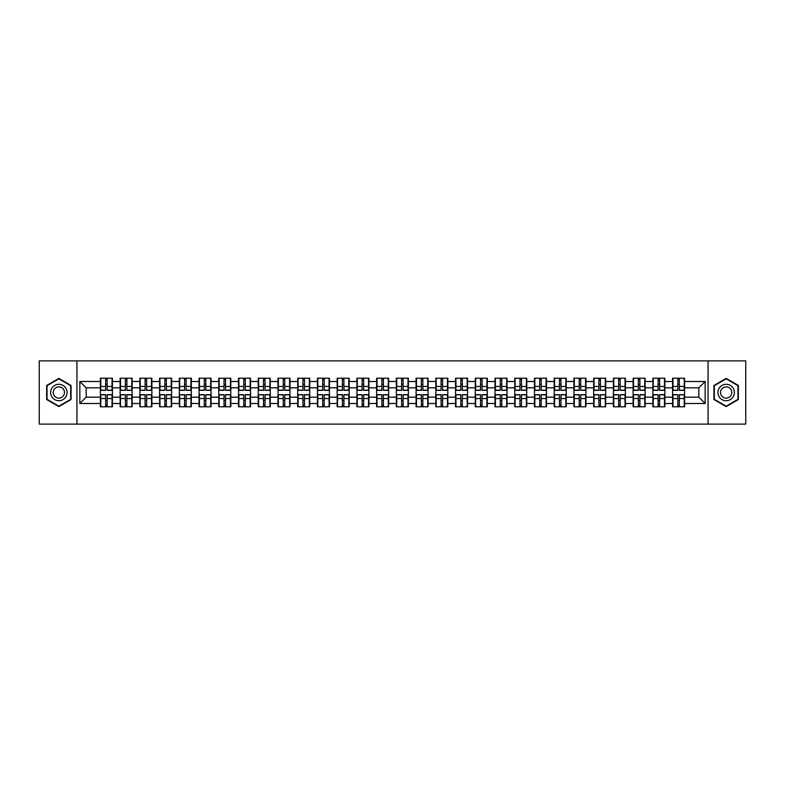 <?xml version="1.0" encoding="UTF-8"?>
<svg xmlns="http://www.w3.org/2000/svg" width="785" height="785" viewBox="0 0 785 785"><rect width="100%" height="100%" fill="white"/><g stroke="black" fill="none" stroke-linecap="round" stroke-linejoin="round"><path stroke-width="1.18" d="M708.06 424.116L745.75 424.116L745.75 360.884L708.06 360.884L708.06 424.116L76.94 424.116L76.94 360.884L39.25 360.884L39.25 424.116L76.94 424.116M708.06 360.884L76.94 360.884M698.827 397.181L698.827 387.819L684.598 387.819L684.598 397.181L698.827 397.181L705.156 403.5L705.156 381.5L684.598 381.5L684.598 378.213L672.588 378.213L672.588 387.819L664.866 387.819L664.866 397.181L672.588 397.181L672.588 387.819M705.156 403.5L684.598 403.5L684.598 406.787L672.588 406.787L672.588 403.5L664.866 403.5L664.866 406.787L652.855 406.787L652.855 403.5L645.142 403.5L645.142 406.787L633.122 406.787L633.122 403.5L625.409 403.5L625.409 406.787L613.389 406.787L613.389 403.5L605.677 403.5L605.677 406.787L593.666 406.787L593.666 403.5L585.944 403.5L585.944 406.787L573.933 406.787L573.933 403.5L566.22 403.5L566.22 406.787L554.2 406.787L554.2 403.5L546.488 403.5L546.488 406.787L534.467 406.787L534.467 403.5L526.755 403.5L526.755 406.787L514.744 406.787L514.744 403.5L507.022 403.5L507.022 406.787L495.011 406.787L495.011 403.5L487.299 403.5L487.299 406.787L475.278 406.787L475.278 403.5L467.566 403.5L467.566 406.787L455.545 406.787L455.545 403.5L447.833 403.5L447.833 406.787L435.822 406.787L435.822 403.5L428.1 403.5L428.1 406.787L416.089 406.787L416.089 403.5L408.377 403.5L408.377 406.787L396.356 406.787L396.356 403.5L388.644 403.5L388.644 406.787L376.623 406.787L376.623 403.5L368.911 403.5L368.911 406.787L356.9 406.787L356.9 403.5L349.178 403.5L349.178 406.787L337.167 406.787L337.167 403.5L329.455 403.5L329.455 406.787L317.434 406.787L317.434 403.5L309.722 403.5L309.722 406.787L297.701 406.787L297.701 403.5L289.989 403.5L289.989 406.787L277.978 406.787L277.978 403.5L270.256 403.5L270.256 406.787L258.245 406.787L258.245 403.5L250.533 403.5L250.533 406.787L238.512 406.787L238.512 403.5L230.8 403.5L230.8 406.787L218.779 406.787L218.779 403.5L211.067 403.5L211.067 406.787L199.056 406.787L199.056 403.5L191.334 403.5L191.334 406.787L179.323 406.787L179.323 403.5L171.611 403.5L171.611 406.787L159.59 406.787L159.59 403.5L151.878 403.5L151.878 406.787L139.858 406.787L139.858 403.5L132.145 403.5L132.145 406.787L120.134 406.787L120.134 403.5L112.412 403.5L112.412 406.787L100.401 406.787L100.401 403.5L79.844 403.5L79.844 381.5L100.401 381.5L100.401 387.819L86.173 387.819L86.173 397.181L100.401 397.181L100.401 387.819M672.588 381.5L664.866 381.5L664.866 378.213L652.855 378.213L652.855 381.5L645.142 381.5L645.142 378.213L633.122 378.213L633.122 381.5L625.409 381.5L625.409 378.213L613.389 378.213L613.389 381.5L605.677 381.5L605.677 378.213L593.666 378.213L593.666 381.5L585.944 381.5L585.944 378.213L573.933 378.213L573.933 381.5L566.22 381.5L566.22 378.213L554.2 378.213L554.2 381.5L546.488 381.5L546.488 378.213L534.467 378.213L534.467 381.5L526.755 381.5L526.755 378.213L514.744 378.213L514.744 381.5L507.022 381.5L507.022 378.213L495.011 378.213L495.011 381.5L487.299 381.5L487.299 378.213L475.278 378.213L475.278 381.5L467.566 381.5L467.566 378.213L455.545 378.213L455.545 381.5L447.833 381.5L447.833 378.213L435.822 378.213L435.822 381.5L428.1 381.5L428.1 378.213L416.089 378.213L416.089 381.5L408.377 381.5L408.377 378.213L396.356 378.213L396.356 381.5L388.644 381.5L388.644 378.213L376.623 378.213L376.623 381.5L368.911 381.5L368.911 378.213L356.9 378.213L356.9 381.5L349.178 381.5L349.178 378.213L337.167 378.213L337.167 381.5L329.455 381.5L329.455 378.213L317.434 378.213L317.434 381.5L309.722 381.5L309.722 378.213L297.701 378.213L297.701 381.5L289.989 381.5L289.989 378.213L277.978 378.213L277.978 381.5L270.256 381.5L270.256 378.213L258.245 378.213L258.245 381.5L250.533 381.5L250.533 378.213L238.512 378.213L238.512 381.5L230.8 381.5L230.8 378.213L218.779 378.213L218.779 381.5L211.067 381.5L211.067 378.213L199.056 378.213L199.056 381.5L191.334 381.5L191.334 378.213L179.323 378.213L179.323 381.5L171.611 381.5L171.611 378.213L159.59 378.213L159.59 381.5L151.878 381.5L151.878 378.213L139.858 378.213L139.858 381.5L132.145 381.5L132.145 378.213L120.134 378.213L120.134 381.5L112.412 381.5L112.412 378.213L100.401 378.213L100.401 381.5M672.588 397.181L672.588 403.5M664.866 397.181L664.866 403.5M664.866 381.5L664.866 387.819M645.142 397.181L652.855 397.181L652.855 387.819L645.142 387.819L645.142 403.5M652.855 397.181L652.855 403.5M652.855 381.5L652.855 387.819M645.142 381.5L645.142 387.819M625.409 397.181L633.122 397.181L633.122 387.819L625.409 387.819L625.409 403.5M633.122 397.181L633.122 403.5M633.122 381.5L633.122 387.819M625.409 381.5L625.409 387.819M605.677 397.181L613.389 397.181L613.389 387.819L605.677 387.819L605.677 403.5M613.389 397.181L613.389 403.5M613.389 381.5L613.389 387.819M605.677 381.5L605.677 387.819M585.944 397.181L593.666 397.181L593.666 387.819L585.944 387.819L585.944 403.5M593.666 397.181L593.666 403.5M593.666 381.5L593.666 387.819M585.944 381.5L585.944 387.819M566.22 397.181L573.933 397.181L573.933 387.819L566.22 387.819L566.22 403.5M573.933 397.181L573.933 403.5M573.933 381.5L573.933 387.819M566.22 381.5L566.22 387.819M546.488 397.181L554.2 397.181L554.2 387.819L546.488 387.819L546.488 403.5M554.2 397.181L554.2 403.5M554.2 381.5L554.2 387.819M546.488 381.5L546.488 387.819M526.755 397.181L534.467 397.181L534.467 387.819L526.755 387.819L526.755 403.5M534.467 397.181L534.467 403.5M534.467 381.5L534.467 387.819M526.755 381.5L526.755 387.819M507.022 397.181L514.744 397.181L514.744 387.819L507.022 387.819L507.022 403.5M514.744 397.181L514.744 403.5M514.744 381.5L514.744 387.819M507.022 381.5L507.022 387.819M487.299 397.181L495.011 397.181L495.011 387.819L487.299 387.819L487.299 403.5M495.011 397.181L495.011 403.5M495.011 381.5L495.011 387.819M487.299 381.5L487.299 387.819M467.566 397.181L475.278 397.181L475.278 387.819L467.566 387.819L467.566 403.5M475.278 397.181L475.278 403.5M475.278 381.5L475.278 387.819M467.566 381.5L467.566 387.819M447.833 397.181L455.545 397.181L455.545 387.819L447.833 387.819L447.833 403.5M455.545 397.181L455.545 403.5M455.545 381.5L455.545 387.819M447.833 381.5L447.833 387.819M428.1 397.181L435.822 397.181L435.822 387.819L428.1 387.819L428.1 403.5M435.822 397.181L435.822 403.5M435.822 381.5L435.822 387.819M428.1 381.5L428.1 387.819M408.377 397.181L416.089 397.181L416.089 387.819L408.377 387.819L408.377 403.5M416.089 397.181L416.089 403.5M416.089 381.5L416.089 387.819M408.377 381.5L408.377 387.819M388.644 397.181L396.356 397.181L396.356 387.819L388.644 387.819L388.644 403.5M396.356 397.181L396.356 403.5M396.356 381.5L396.356 387.819M388.644 381.5L388.644 387.819M368.911 397.181L376.623 397.181L376.623 387.819L368.911 387.819L368.911 403.5M376.623 397.181L376.623 403.5M376.623 381.5L376.623 387.819M368.911 381.5L368.911 387.819M349.178 397.181L356.9 397.181L356.9 387.819L349.178 387.819L349.178 403.5M356.9 397.181L356.9 403.5M356.9 381.5L356.9 387.819M349.178 381.5L349.178 387.819M329.455 397.181L337.167 397.181L337.167 387.819L329.455 387.819L329.455 403.5M337.167 397.181L337.167 403.5M337.167 381.5L337.167 387.819M329.455 381.5L329.455 387.819M309.722 397.181L317.434 397.181L317.434 387.819L309.722 387.819L309.722 403.5M317.434 397.181L317.434 403.5M317.434 381.5L317.434 387.819M309.722 381.5L309.722 387.819M289.989 397.181L297.701 397.181L297.701 387.819L289.989 387.819L289.989 403.5M297.701 397.181L297.701 403.5M297.701 381.5L297.701 387.819M289.989 381.5L289.989 387.819M270.256 397.181L277.978 397.181L277.978 387.819L270.256 387.819L270.256 403.5M277.978 397.181L277.978 403.5M277.978 381.5L277.978 387.819M270.256 381.5L270.256 387.819M250.533 397.181L258.245 397.181L258.245 387.819L250.533 387.819L250.533 403.5M258.245 397.181L258.245 403.5M258.245 381.5L258.245 387.819M250.533 381.5L250.533 387.819M230.8 397.181L238.512 397.181L238.512 387.819L230.8 387.819L230.8 403.5M238.512 397.181L238.512 403.5M238.512 381.5L238.512 387.819M230.8 381.5L230.8 387.819M211.067 397.181L218.779 397.181L218.779 387.819L211.067 387.819L211.067 403.5M218.779 397.181L218.779 403.5M218.779 381.5L218.779 387.819M211.067 381.5L211.067 387.819M191.334 397.181L199.056 397.181L199.056 387.819L191.334 387.819L191.334 403.5M199.056 397.181L199.056 403.5M199.056 381.5L199.056 387.819M191.334 381.5L191.334 387.819M171.611 397.181L179.323 397.181L179.323 387.819L171.611 387.819L171.611 403.5M179.323 397.181L179.323 403.5M179.323 381.5L179.323 387.819M171.611 381.5L171.611 387.819M151.878 397.181L159.59 397.181L159.59 387.819L151.878 387.819L151.878 403.5M159.59 397.181L159.59 403.5M159.59 381.5L159.59 387.819M151.878 381.5L151.878 387.819M132.145 397.181L139.858 397.181L139.858 387.819L132.145 387.819L132.145 403.5M139.858 397.181L139.858 403.5M139.858 381.5L139.858 387.819M132.145 381.5L132.145 387.819M112.412 397.181L120.134 397.181L120.134 387.819L112.412 387.819L112.412 403.5M120.134 397.181L120.134 403.5M120.134 381.5L120.134 387.819M112.412 381.5L112.412 387.819M100.401 397.181L100.401 403.5M86.173 397.181L79.844 403.5M79.844 381.5L86.173 387.819M684.598 397.181L684.598 403.5M684.598 381.5L684.598 387.819M705.156 381.5L698.827 387.819M58.855 378.409L46.649 385.455L46.649 399.545L58.855 406.591L71.062 399.545L71.062 385.455L58.855 378.409M713.938 399.545L726.145 406.591L738.351 399.545L738.351 385.455L726.145 378.409L713.938 385.455L713.938 399.545M112.039 378.213L112.039 390.351L107.172 390.351L107.172 378.213M105.651 378.213L105.651 390.351L100.784 390.351L100.784 378.213M105.651 379.852L107.172 379.852M107.172 384.532L105.651 384.532M100.784 406.787L100.784 394.649L105.651 394.649L105.651 406.787M107.172 406.787L107.172 394.649L112.039 394.649L112.039 406.787M107.172 405.148L105.651 405.148M105.651 400.468L107.172 400.468M58.855 384.277A8.223 8.223 0 0 0 50.633 392.5A8.223 8.223 0 0 0 58.855 400.723A8.223 8.223 0 0 0 67.078 392.5A8.223 8.223 0 0 0 58.855 384.277M58.855 386.868A5.632 5.632 0 0 0 53.223 392.5A5.632 5.632 0 0 0 58.855 398.132A5.632 5.632 0 0 0 64.478 392.5A5.632 5.632 0 0 0 58.855 386.868M70.679 399.329L58.855 406.159L47.031 399.329L47.031 385.671L58.855 378.841L70.679 385.671L70.679 399.329M733.268 388.389A8.223 8.223 0 0 0 722.033 385.376A8.223 8.223 0 0 0 719.031 396.611A8.223 8.223 0 0 0 730.256 399.624A8.223 8.223 0 0 0 733.268 388.389M731.021 389.684A5.632 5.632 0 0 0 723.328 387.623A5.632 5.632 0 0 0 721.268 395.316A5.632 5.632 0 0 0 728.961 397.377A5.632 5.632 0 0 0 731.021 389.684M726.145 406.159L714.321 399.329L714.321 385.671L726.145 378.841L737.969 385.671L737.969 399.329L726.145 406.159M131.772 378.213L131.772 390.351L126.895 390.351L126.895 378.213M125.384 378.213L125.384 390.351L120.507 390.351L120.507 378.213M125.384 379.852L126.895 379.852M126.895 384.532L125.384 384.532M151.495 378.213L151.495 390.351L146.628 390.351L146.628 378.213M145.107 378.213L145.107 390.351L140.24 390.351L140.24 378.213M145.107 379.852L146.628 379.852M146.628 384.532L145.107 384.532M171.228 378.213L171.228 390.351L166.361 390.351L166.361 378.213M164.84 378.213L164.84 390.351L159.973 390.351L159.973 378.213M164.84 379.852L166.361 379.852M166.361 384.532L164.84 384.532M190.961 378.213L190.961 390.351L186.094 390.351L186.094 378.213M184.573 378.213L184.573 390.351L179.706 390.351L179.706 378.213M184.573 379.852L186.094 379.852M186.094 384.532L184.573 384.532M210.694 378.213L210.694 390.351L205.817 390.351L205.817 378.213M204.306 378.213L204.306 390.351L199.429 390.351L199.429 378.213M204.306 379.852L205.817 379.852M205.817 384.532L204.306 384.532M120.507 406.787L120.507 394.649L125.384 394.649L125.384 406.787M126.895 406.787L126.895 394.649L131.772 394.649L131.772 406.787M126.895 405.148L125.384 405.148M125.384 400.468L126.895 400.468M140.24 406.787L140.24 394.649L145.107 394.649L145.107 406.787M146.628 406.787L146.628 394.649L151.495 394.649L151.495 406.787M146.628 405.148L145.107 405.148M145.107 400.468L146.628 400.468M159.973 406.787L159.973 394.649L164.84 394.649L164.84 406.787M166.361 406.787L166.361 394.649L171.228 394.649L171.228 406.787M166.361 405.148L164.84 405.148M164.84 400.468L166.361 400.468M179.706 406.787L179.706 394.649L184.573 394.649L184.573 406.787M186.094 406.787L186.094 394.649L190.961 394.649L190.961 406.787M186.094 405.148L184.573 405.148M184.573 400.468L186.094 400.468M199.429 406.787L199.429 394.649L204.306 394.649L204.306 406.787M205.817 406.787L205.817 394.649L210.694 394.649L210.694 406.787M205.817 405.148L204.306 405.148M204.306 400.468L205.817 400.468M230.417 378.213L230.417 390.351L225.55 390.351L225.55 378.213M224.029 378.213L224.029 390.351L219.162 390.351L219.162 378.213M224.029 379.852L225.55 379.852M225.55 384.532L224.029 384.532M219.162 406.787L219.162 394.649L224.029 394.649L224.029 406.787M225.55 406.787L225.55 394.649L230.417 394.649L230.417 406.787M225.55 405.148L224.029 405.148M224.029 400.468L225.55 400.468M250.15 378.213L250.15 390.351L245.283 390.351L245.283 378.213M243.762 378.213L243.762 390.351L238.895 390.351L238.895 378.213M243.762 379.852L245.283 379.852M245.283 384.532L243.762 384.532M238.895 406.787L238.895 394.649L243.762 394.649L243.762 406.787M245.283 406.787L245.283 394.649L250.15 394.649L250.15 406.787M245.283 405.148L243.762 405.148M243.762 400.468L245.283 400.468M269.883 378.213L269.883 390.351L265.016 390.351L265.016 378.213M263.495 378.213L263.495 390.351L258.628 390.351L258.628 378.213M263.495 379.852L265.016 379.852M265.016 384.532L263.495 384.532M258.628 406.787L258.628 394.649L263.495 394.649L263.495 406.787M265.016 406.787L265.016 394.649L269.883 394.649L269.883 406.787M265.016 405.148L263.495 405.148M263.495 400.468L265.016 400.468M289.616 378.213L289.616 390.351L284.739 390.351L284.739 378.213M283.228 378.213L283.228 390.351L278.351 390.351L278.351 378.213M283.228 379.852L284.739 379.852M284.739 384.532L283.228 384.532M278.351 406.787L278.351 394.649L283.228 394.649L283.228 406.787M284.739 406.787L284.739 394.649L289.616 394.649L289.616 406.787M284.739 405.148L283.228 405.148M283.228 400.468L284.739 400.468M309.339 378.213L309.339 390.351L304.472 390.351L304.472 378.213M302.951 378.213L302.951 390.351L298.084 390.351L298.084 378.213M302.951 379.852L304.472 379.852M304.472 384.532L302.951 384.532M298.084 406.787L298.084 394.649L302.951 394.649L302.951 406.787M304.472 406.787L304.472 394.649L309.339 394.649L309.339 406.787M304.472 405.148L302.951 405.148M302.951 400.468L304.472 400.468M329.072 378.213L329.072 390.351L324.205 390.351L324.205 378.213M322.684 378.213L322.684 390.351L317.817 390.351L317.817 378.213M322.684 379.852L324.205 379.852M324.205 384.532L322.684 384.532M317.817 406.787L317.817 394.649L322.684 394.649L322.684 406.787M324.205 406.787L324.205 394.649L329.072 394.649L329.072 406.787M324.205 405.148L322.684 405.148M322.684 400.468L324.205 400.468M348.805 378.213L348.805 390.351L343.928 390.351L343.928 378.213M342.417 378.213L342.417 390.351L337.55 390.351L337.55 378.213M342.417 379.852L343.928 379.852M343.928 384.532L342.417 384.532M337.55 406.787L337.55 394.649L342.417 394.649L342.417 406.787M343.928 406.787L343.928 394.649L348.805 394.649L348.805 406.787M343.928 405.148L342.417 405.148M342.417 400.468L343.928 400.468M368.528 378.213L368.528 390.351L363.661 390.351L363.661 378.213M362.15 378.213L362.15 390.351L357.273 390.351L357.273 378.213M362.15 379.852L363.661 379.852M363.661 384.532L362.15 384.532M357.273 406.787L357.273 394.649L362.15 394.649L362.15 406.787M363.661 406.787L363.661 394.649L368.528 394.649L368.528 406.787M363.661 405.148L362.15 405.148M362.15 400.468L363.661 400.468M388.261 378.213L388.261 390.351L383.394 390.351L383.394 378.213M381.873 378.213L381.873 390.351L377.006 390.351L377.006 378.213M381.873 379.852L383.394 379.852M383.394 384.532L381.873 384.532M377.006 406.787L377.006 394.649L381.873 394.649L381.873 406.787M383.394 406.787L383.394 394.649L388.261 394.649L388.261 406.787M383.394 405.148L381.873 405.148M381.873 400.468L383.394 400.468M407.994 378.213L407.994 390.351L403.127 390.351L403.127 378.213M401.606 378.213L401.606 390.351L396.739 390.351L396.739 378.213M401.606 379.852L403.127 379.852M403.127 384.532L401.606 384.532M396.739 406.787L396.739 394.649L401.606 394.649L401.606 406.787M403.127 406.787L403.127 394.649L407.994 394.649L407.994 406.787M403.127 405.148L401.606 405.148M401.606 400.468L403.127 400.468M427.727 378.213L427.727 390.351L422.85 390.351L422.85 378.213M421.339 378.213L421.339 390.351L416.472 390.351L416.472 378.213M421.339 379.852L422.85 379.852M422.85 384.532L421.339 384.532M416.472 406.787L416.472 394.649L421.339 394.649L421.339 406.787M422.85 406.787L422.85 394.649L427.727 394.649L427.727 406.787M422.85 405.148L421.339 405.148M421.339 400.468L422.85 400.468M447.45 378.213L447.45 390.351L442.583 390.351L442.583 378.213M441.072 378.213L441.072 390.351L436.195 390.351L436.195 378.213M441.072 379.852L442.583 379.852M442.583 384.532L441.072 384.532M436.195 406.787L436.195 394.649L441.072 394.649L441.072 406.787M442.583 406.787L442.583 394.649L447.45 394.649L447.45 406.787M442.583 405.148L441.072 405.148M441.072 400.468L442.583 400.468M467.183 378.213L467.183 390.351L462.316 390.351L462.316 378.213M460.795 378.213L460.795 390.351L455.928 390.351L455.928 378.213M460.795 379.852L462.316 379.852M462.316 384.532L460.795 384.532M455.928 406.787L455.928 394.649L460.795 394.649L460.795 406.787M462.316 406.787L462.316 394.649L467.183 394.649L467.183 406.787M462.316 405.148L460.795 405.148M460.795 400.468L462.316 400.468M486.916 378.213L486.916 390.351L482.049 390.351L482.049 378.213M480.528 378.213L480.528 390.351L475.661 390.351L475.661 378.213M480.528 379.852L482.049 379.852M482.049 384.532L480.528 384.532M475.661 406.787L475.661 394.649L480.528 394.649L480.528 406.787M482.049 406.787L482.049 394.649L486.916 394.649L486.916 406.787M482.049 405.148L480.528 405.148M480.528 400.468L482.049 400.468M506.649 378.213L506.649 390.351L501.772 390.351L501.772 378.213M500.261 378.213L500.261 390.351L495.384 390.351L495.384 378.213M500.261 379.852L501.772 379.852M501.772 384.532L500.261 384.532M495.384 406.787L495.384 394.649L500.261 394.649L500.261 406.787M501.772 406.787L501.772 394.649L506.649 394.649L506.649 406.787M501.772 405.148L500.261 405.148M500.261 400.468L501.772 400.468M526.372 378.213L526.372 390.351L521.505 390.351L521.505 378.213M519.984 378.213L519.984 390.351L515.117 390.351L515.117 378.213M519.984 379.852L521.505 379.852M521.505 384.532L519.984 384.532M515.117 406.787L515.117 394.649L519.984 394.649L519.984 406.787M521.505 406.787L521.505 394.649L526.372 394.649L526.372 406.787M521.505 405.148L519.984 405.148M519.984 400.468L521.505 400.468M546.105 378.213L546.105 390.351L541.238 390.351L541.238 378.213M539.717 378.213L539.717 390.351L534.85 390.351L534.85 378.213M539.717 379.852L541.238 379.852M541.238 384.532L539.717 384.532M534.85 406.787L534.85 394.649L539.717 394.649L539.717 406.787M541.238 406.787L541.238 394.649L546.105 394.649L546.105 406.787M541.238 405.148L539.717 405.148M539.717 400.468L541.238 400.468M565.838 378.213L565.838 390.351L560.971 390.351L560.971 378.213M559.45 378.213L559.45 390.351L554.583 390.351L554.583 378.213M559.45 379.852L560.971 379.852M560.971 384.532L559.45 384.532M554.583 406.787L554.583 394.649L559.45 394.649L559.45 406.787M560.971 406.787L560.971 394.649L565.838 394.649L565.838 406.787M560.971 405.148L559.45 405.148M559.45 400.468L560.971 400.468M585.571 378.213L585.571 390.351L580.694 390.351L580.694 378.213M579.183 378.213L579.183 390.351L574.306 390.351L574.306 378.213M579.183 379.852L580.694 379.852M580.694 384.532L579.183 384.532M574.306 406.787L574.306 394.649L579.183 394.649L579.183 406.787M580.694 406.787L580.694 394.649L585.571 394.649L585.571 406.787M580.694 405.148L579.183 405.148M579.183 400.468L580.694 400.468M605.294 378.213L605.294 390.351L600.427 390.351L600.427 378.213M598.906 378.213L598.906 390.351L594.039 390.351L594.039 378.213M598.906 379.852L600.427 379.852M600.427 384.532L598.906 384.532M594.039 406.787L594.039 394.649L598.906 394.649L598.906 406.787M600.427 406.787L600.427 394.649L605.294 394.649L605.294 406.787M600.427 405.148L598.906 405.148M598.906 400.468L600.427 400.468M625.027 378.213L625.027 390.351L620.16 390.351L620.16 378.213M618.639 378.213L618.639 390.351L613.772 390.351L613.772 378.213M618.639 379.852L620.16 379.852M620.16 384.532L618.639 384.532M613.772 406.787L613.772 394.649L618.639 394.649L618.639 406.787M620.16 406.787L620.16 394.649L625.027 394.649L625.027 406.787M620.16 405.148L618.639 405.148M618.639 400.468L620.16 400.468M644.76 378.213L644.76 390.351L639.893 390.351L639.893 378.213M638.372 378.213L638.372 390.351L633.505 390.351L633.505 378.213M638.372 379.852L639.893 379.852M639.893 384.532L638.372 384.532M633.505 406.787L633.505 394.649L638.372 394.649L638.372 406.787M639.893 406.787L639.893 394.649L644.76 394.649L644.76 406.787M639.893 405.148L638.372 405.148M638.372 400.468L639.893 400.468M664.493 378.213L664.493 390.351L659.616 390.351L659.616 378.213M658.105 378.213L658.105 390.351L653.228 390.351L653.228 378.213M658.105 379.852L659.616 379.852M659.616 384.532L658.105 384.532M653.228 406.787L653.228 394.649L658.105 394.649L658.105 406.787M659.616 406.787L659.616 394.649L664.493 394.649L664.493 406.787M659.616 405.148L658.105 405.148M658.105 400.468L659.616 400.468M684.216 378.213L684.216 390.351L679.349 390.351L679.349 378.213M677.828 378.213L677.828 390.351L672.961 390.351L672.961 378.213M677.828 379.852L679.349 379.852M679.349 384.532L677.828 384.532M672.961 406.787L672.961 394.649L677.828 394.649L677.828 406.787M679.349 406.787L679.349 394.649L684.216 394.649L684.216 406.787M679.349 405.148L677.828 405.148M677.828 400.468L679.349 400.468M105.651 386.446L100.784 386.446M105.651 390.184L100.784 390.184M112.039 386.446L107.172 386.446M112.039 390.184L107.172 390.184M107.172 398.554L112.039 398.554M107.172 394.816L112.039 394.816M100.784 398.554L105.651 398.554M100.784 394.816L105.651 394.816M125.384 386.446L120.507 386.446M125.384 390.184L120.507 390.184M131.772 386.446L126.895 386.446M131.772 390.184L126.895 390.184M145.107 386.446L140.24 386.446M145.107 390.184L140.24 390.184M151.495 386.446L146.628 386.446M151.495 390.184L146.628 390.184M164.84 386.446L159.973 386.446M164.84 390.184L159.973 390.184M171.228 386.446L166.361 386.446M171.228 390.184L166.361 390.184M184.573 386.446L179.706 386.446M184.573 390.184L179.706 390.184M190.961 386.446L186.094 386.446M190.961 390.184L186.094 390.184M204.306 386.446L199.429 386.446M204.306 390.184L199.429 390.184M210.694 386.446L205.817 386.446M210.694 390.184L205.817 390.184M126.895 398.554L131.772 398.554M126.895 394.816L131.772 394.816M120.507 398.554L125.384 398.554M120.507 394.816L125.384 394.816M146.628 398.554L151.495 398.554M146.628 394.816L151.495 394.816M140.24 398.554L145.107 398.554M140.24 394.816L145.107 394.816M166.361 398.554L171.228 398.554M166.361 394.816L171.228 394.816M159.973 398.554L164.84 398.554M159.973 394.816L164.84 394.816M186.094 398.554L190.961 398.554M186.094 394.816L190.961 394.816M179.706 398.554L184.573 398.554M179.706 394.816L184.573 394.816M205.817 398.554L210.694 398.554M205.817 394.816L210.694 394.816M199.429 398.554L204.306 398.554M199.429 394.816L204.306 394.816M224.029 386.446L219.162 386.446M224.029 390.184L219.162 390.184M230.417 386.446L225.55 386.446M230.417 390.184L225.55 390.184M225.55 398.554L230.417 398.554M225.55 394.816L230.417 394.816M219.162 398.554L224.029 398.554M219.162 394.816L224.029 394.816M243.762 386.446L238.895 386.446M243.762 390.184L238.895 390.184M250.15 386.446L245.283 386.446M250.15 390.184L245.283 390.184M245.283 398.554L250.15 398.554M245.283 394.816L250.15 394.816M238.895 398.554L243.762 398.554M238.895 394.816L243.762 394.816M263.495 386.446L258.628 386.446M263.495 390.184L258.628 390.184M269.883 386.446L265.016 386.446M269.883 390.184L265.016 390.184M265.016 398.554L269.883 398.554M265.016 394.816L269.883 394.816M258.628 398.554L263.495 398.554M258.628 394.816L263.495 394.816M283.228 386.446L278.351 386.446M283.228 390.184L278.351 390.184M289.616 386.446L284.739 386.446M289.616 390.184L284.739 390.184M284.739 398.554L289.616 398.554M284.739 394.816L289.616 394.816M278.351 398.554L283.228 398.554M278.351 394.816L283.228 394.816M302.951 386.446L298.084 386.446M302.951 390.184L298.084 390.184M309.339 386.446L304.472 386.446M309.339 390.184L304.472 390.184M304.472 398.554L309.339 398.554M304.472 394.816L309.339 394.816M298.084 398.554L302.951 398.554M298.084 394.816L302.951 394.816M322.684 386.446L317.817 386.446M322.684 390.184L317.817 390.184M329.072 386.446L324.205 386.446M329.072 390.184L324.205 390.184M324.205 398.554L329.072 398.554M324.205 394.816L329.072 394.816M317.817 398.554L322.684 398.554M317.817 394.816L322.684 394.816M342.417 386.446L337.55 386.446M342.417 390.184L337.55 390.184M348.805 386.446L343.928 386.446M348.805 390.184L343.928 390.184M343.928 398.554L348.805 398.554M343.928 394.816L348.805 394.816M337.55 398.554L342.417 398.554M337.55 394.816L342.417 394.816M362.15 386.446L357.273 386.446M362.15 390.184L357.273 390.184M368.528 386.446L363.661 386.446M368.528 390.184L363.661 390.184M363.661 398.554L368.528 398.554M363.661 394.816L368.528 394.816M357.273 398.554L362.15 398.554M357.273 394.816L362.15 394.816M381.873 386.446L377.006 386.446M381.873 390.184L377.006 390.184M388.261 386.446L383.394 386.446M388.261 390.184L383.394 390.184M383.394 398.554L388.261 398.554M383.394 394.816L388.261 394.816M377.006 398.554L381.873 398.554M377.006 394.816L381.873 394.816M401.606 386.446L396.739 386.446M401.606 390.184L396.739 390.184M407.994 386.446L403.127 386.446M407.994 390.184L403.127 390.184M403.127 398.554L407.994 398.554M403.127 394.816L407.994 394.816M396.739 398.554L401.606 398.554M396.739 394.816L401.606 394.816M421.339 386.446L416.472 386.446M421.339 390.184L416.472 390.184M427.727 386.446L422.85 386.446M427.727 390.184L422.85 390.184M422.85 398.554L427.727 398.554M422.85 394.816L427.727 394.816M416.472 398.554L421.339 398.554M416.472 394.816L421.339 394.816M441.072 386.446L436.195 386.446M441.072 390.184L436.195 390.184M447.45 386.446L442.583 386.446M447.45 390.184L442.583 390.184M442.583 398.554L447.45 398.554M442.583 394.816L447.45 394.816M436.195 398.554L441.072 398.554M436.195 394.816L441.072 394.816M460.795 386.446L455.928 386.446M460.795 390.184L455.928 390.184M467.183 386.446L462.316 386.446M467.183 390.184L462.316 390.184M462.316 398.554L467.183 398.554M462.316 394.816L467.183 394.816M455.928 398.554L460.795 398.554M455.928 394.816L460.795 394.816M480.528 386.446L475.661 386.446M480.528 390.184L475.661 390.184M486.916 386.446L482.049 386.446M486.916 390.184L482.049 390.184M482.049 398.554L486.916 398.554M482.049 394.816L486.916 394.816M475.661 398.554L480.528 398.554M475.661 394.816L480.528 394.816M500.261 386.446L495.384 386.446M500.261 390.184L495.384 390.184M506.649 386.446L501.772 386.446M506.649 390.184L501.772 390.184M501.772 398.554L506.649 398.554M501.772 394.816L506.649 394.816M495.384 398.554L500.261 398.554M495.384 394.816L500.261 394.816M519.984 386.446L515.117 386.446M519.984 390.184L515.117 390.184M526.372 386.446L521.505 386.446M526.372 390.184L521.505 390.184M521.505 398.554L526.372 398.554M521.505 394.816L526.372 394.816M515.117 398.554L519.984 398.554M515.117 394.816L519.984 394.816M539.717 386.446L534.85 386.446M539.717 390.184L534.85 390.184M546.105 386.446L541.238 386.446M546.105 390.184L541.238 390.184M541.238 398.554L546.105 398.554M541.238 394.816L546.105 394.816M534.85 398.554L539.717 398.554M534.85 394.816L539.717 394.816M559.45 386.446L554.583 386.446M559.45 390.184L554.583 390.184M565.838 386.446L560.971 386.446M565.838 390.184L560.971 390.184M560.971 398.554L565.838 398.554M560.971 394.816L565.838 394.816M554.583 398.554L559.45 398.554M554.583 394.816L559.45 394.816M579.183 386.446L574.306 386.446M579.183 390.184L574.306 390.184M585.571 386.446L580.694 386.446M585.571 390.184L580.694 390.184M580.694 398.554L585.571 398.554M580.694 394.816L585.571 394.816M574.306 398.554L579.183 398.554M574.306 394.816L579.183 394.816M598.906 386.446L594.039 386.446M598.906 390.184L594.039 390.184M605.294 386.446L600.427 386.446M605.294 390.184L600.427 390.184M600.427 398.554L605.294 398.554M600.427 394.816L605.294 394.816M594.039 398.554L598.906 398.554M594.039 394.816L598.906 394.816M618.639 386.446L613.772 386.446M618.639 390.184L613.772 390.184M625.027 386.446L620.16 386.446M625.027 390.184L620.16 390.184M620.16 398.554L625.027 398.554M620.16 394.816L625.027 394.816M613.772 398.554L618.639 398.554M613.772 394.816L618.639 394.816M638.372 386.446L633.505 386.446M638.372 390.184L633.505 390.184M644.76 386.446L639.893 386.446M644.76 390.184L639.893 390.184M639.893 398.554L644.76 398.554M639.893 394.816L644.76 394.816M633.505 398.554L638.372 398.554M633.505 394.816L638.372 394.816M658.105 386.446L653.228 386.446M658.105 390.184L653.228 390.184M664.493 386.446L659.616 386.446M664.493 390.184L659.616 390.184M659.616 398.554L664.493 398.554M659.616 394.816L664.493 394.816M653.228 398.554L658.105 398.554M653.228 394.816L658.105 394.816M677.828 386.446L672.961 386.446M677.828 390.184L672.961 390.184M684.216 386.446L679.349 386.446M684.216 390.184L679.349 390.184M679.349 398.554L684.216 398.554M679.349 394.816L684.216 394.816M672.961 398.554L677.828 398.554M672.961 394.816L677.828 394.816"/></g></svg>
